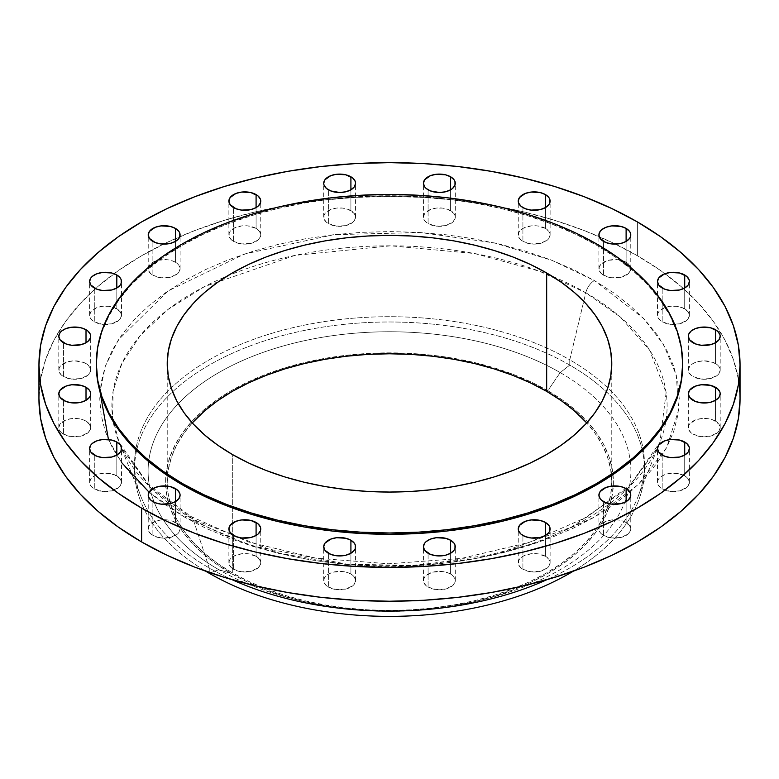 <?xml version="1.0" encoding="UTF-8"?>
<svg xmlns="http://www.w3.org/2000/svg" width="779" height="779" viewBox="0 0 779 779"><rect width="100%" height="100%" fill="white"/><g stroke="black" fill="none" stroke-linecap="round" stroke-linejoin="round"><path stroke-width="0.58" stroke-dasharray="3.9 2.92" d="M149.052 492.192L184.623 517.139A12.746 7.362 -60 0 1 190.962 516.487A12.746 7.362 -60 0 1 193.202 519.418L150.892 488.005L119.099 442.345L112.643 417.865L113.091 391.224L121.952 363.345L140.22 335.564L168.04 309.448L204.497 286.594L294.91 255.405L390.727 245.813L474.674 253.545L539.516 271.228L585.798 292.758A12.746 7.362 -60 0 1 594.377 280.557L552.077 260.381L494.529 242.941L420.65 232.532L333.879 234.674L244.489 254.022L168.03 290.986L118.301 339.956L105.36 366.091L100.014 391.818M108.447 439.502L121.485 462.414M715.521 363.559A15.931 9.202 0 0 0 698.159 361.563A15.931 9.202 0 0 0 688.324 370.064A15.931 9.202 0 0 0 692.989 376.569L692.989 342.741L692.989 376.569L691.012 375.176L688.626 371.865L688.626 368.272L691.012 364.952L692.989 363.559L698.159 361.563L704.255 360.862L713.106 362.42L717.508 364.952L718.978 366.549L720.195 370.064L718.978 373.589L717.508 375.176L710.36 378.565L701.149 379.091L692.989 376.569A15.931 9.202 0 0 0 710.36 378.565A15.931 9.202 0 0 0 720.195 370.064A15.931 9.202 0 0 0 715.521 363.559L715.521 342.741L715.521 363.559M715.521 421.127A15.931 9.202 0 0 0 698.159 419.131A15.931 9.202 0 0 0 688.324 427.632A15.931 9.202 0 0 0 692.989 434.137L692.989 400.309L692.989 434.137L691.012 432.744L688.626 429.424L688.626 425.84L689.542 424.107L695.404 419.978L701.149 418.605L707.371 418.605L713.106 419.978L718.978 424.107L720.195 427.632L718.978 431.147L717.508 432.744L710.36 436.133L701.149 436.649L692.989 434.137A15.931 9.202 0 0 0 710.36 436.133A15.931 9.202 0 0 0 720.195 427.632A15.931 9.202 0 0 0 715.521 421.127L715.521 400.309L715.521 421.127M684.712 475.872A15.931 9.202 0 0 0 667.35 473.875A15.931 9.202 0 0 0 657.515 482.376A15.931 9.202 0 0 0 662.179 488.881L662.179 455.053L662.179 488.881L660.202 487.488L657.817 484.168L657.817 480.585L658.722 478.861L662.179 475.872L667.35 473.875L673.446 473.174L682.297 474.732L686.698 477.264L688.169 478.861L689.386 482.376L688.169 485.901L686.698 487.488L679.541 490.877L670.339 491.403L662.179 488.881A15.931 9.202 0 0 0 679.541 490.877A15.931 9.202 0 0 0 689.386 482.376A15.931 9.202 0 0 0 684.712 475.872L684.712 455.053L684.712 475.872M626.112 522.446A15.931 9.202 0 0 0 608.74 520.45A15.931 9.202 0 0 0 598.905 528.951A15.931 9.202 0 0 0 603.579 535.455L603.579 501.627L603.579 535.455L601.592 534.063L600.122 532.466L598.905 528.951L600.122 525.426L605.994 521.297L611.729 519.924L617.951 519.924L623.697 521.297L629.559 525.426L630.776 528.951L630.474 530.742L628.088 534.063L620.941 537.452L611.729 537.968L603.579 535.455A15.931 9.202 0 0 0 620.941 537.452A15.931 9.202 0 0 0 630.776 528.951A15.931 9.202 0 0 0 626.112 522.446L626.112 501.627L626.112 522.446M545.446 556.274A15.931 9.202 0 0 0 528.084 554.288A15.931 9.202 0 0 0 518.249 562.789A15.931 9.202 0 0 0 522.913 569.293L522.913 535.465L522.913 569.293L520.927 567.891L518.551 564.58L518.551 560.987L519.457 559.264L522.913 556.274L531.074 553.762L537.286 553.762L545.446 556.274L548.903 559.264L550.11 562.789L548.903 566.304L547.423 567.891L540.275 571.28L531.074 571.805L522.913 569.293A15.931 9.202 0 0 0 540.275 571.28A15.931 9.202 0 0 0 550.11 562.789A15.931 9.202 0 0 0 545.446 556.274L545.446 535.465L545.446 556.274M450.622 574.065A15.931 9.202 0 0 0 433.251 572.068A15.931 9.202 0 0 0 423.416 580.569A15.931 9.202 0 0 0 428.09 587.074L428.09 553.256L428.09 587.074L426.103 585.681L423.727 582.371L423.727 578.778L426.103 575.457L433.251 572.068L442.462 571.552L448.207 572.925L452.599 575.457L454.985 578.778L455.287 580.569L454.985 582.371L452.599 585.681L445.452 589.07L436.24 589.596L428.09 587.074A15.931 9.202 0 0 0 445.452 589.07A15.931 9.202 0 0 0 455.287 580.569A15.931 9.202 0 0 0 450.622 574.065L450.622 553.256L450.622 574.065M350.91 574.065A15.931 9.202 0 0 0 333.548 572.068A15.931 9.202 0 0 0 323.713 580.569A15.931 9.202 0 0 0 328.378 587.074L328.378 553.256L328.378 587.074L326.401 585.681L324.015 582.371L324.015 578.778L326.401 575.457L328.378 574.065L333.548 572.068L342.76 571.552L348.495 572.925L352.897 575.457L354.367 577.054L355.584 580.569L354.367 584.094L352.897 585.681L345.749 589.07L336.538 589.596L328.378 587.074A15.931 9.202 0 0 0 345.749 589.07A15.931 9.202 0 0 0 355.584 580.569A15.931 9.202 0 0 0 350.91 574.065L350.91 553.256L350.91 574.065M256.087 556.274A15.931 9.202 0 0 0 238.725 554.288A15.931 9.202 0 0 0 228.89 562.789A15.931 9.202 0 0 0 233.554 569.293L233.554 535.465L233.554 569.293L231.577 567.891L229.192 564.58L229.192 560.987L230.097 559.264L233.554 556.274L241.714 553.762L247.926 553.762L256.087 556.274L259.543 559.264L260.751 562.789L260.449 564.58L258.073 567.891L250.916 571.28L241.714 571.805L233.554 569.293A15.931 9.202 0 0 0 250.916 571.28A15.931 9.202 0 0 0 260.751 562.789A15.931 9.202 0 0 0 256.087 556.274L256.087 535.465L256.087 556.274M175.421 522.446A15.931 9.202 0 0 0 158.059 520.45A15.931 9.202 0 0 0 148.224 528.951A15.931 9.202 0 0 0 152.888 535.455L152.888 501.627L152.888 535.455L150.912 534.063L148.526 530.742L148.526 527.149L149.441 525.426L155.303 521.297L161.049 519.924L167.271 519.924L173.006 521.297L178.878 525.426L180.095 528.951L178.878 532.466L177.408 534.063L170.26 537.452L161.049 537.968L152.888 535.455A15.931 9.202 0 0 0 170.26 537.452A15.931 9.202 0 0 0 180.095 528.951A15.931 9.202 0 0 0 175.421 522.446L175.421 501.627L175.421 522.446M116.821 475.872A15.931 9.202 0 0 0 99.459 473.875A15.931 9.202 0 0 0 89.614 482.376A15.931 9.202 0 0 0 94.288 488.881L94.288 455.053L94.288 488.881L92.302 487.488L90.831 485.901L89.614 482.376L90.831 478.861L94.288 475.872L99.459 473.875L105.555 473.174L114.406 474.732L120.278 478.861L121.485 482.376L120.278 485.901L118.797 487.488L111.65 490.877L102.448 491.403L94.288 488.881A15.931 9.202 0 0 0 111.65 490.877A15.931 9.202 0 0 0 121.485 482.376A15.931 9.202 0 0 0 116.821 475.872L116.821 455.053L116.821 475.872M86.011 421.127A15.931 9.202 0 0 0 68.64 419.131A15.931 9.202 0 0 0 58.805 427.632A15.931 9.202 0 0 0 63.479 434.137L63.479 400.309L63.479 434.137L61.492 432.744L60.022 431.147L58.805 427.632L60.022 424.107L65.894 419.978L71.629 418.605L77.851 418.605L83.596 419.978L89.458 424.107L90.676 427.632L90.374 429.424L87.988 432.744L80.841 436.133L71.629 436.649L63.479 434.137A15.931 9.202 0 0 0 80.841 436.133A15.931 9.202 0 0 0 90.676 427.632A15.931 9.202 0 0 0 86.011 421.127L86.011 400.309L86.011 421.127M86.011 363.559A15.931 9.202 0 0 0 68.64 361.563A15.931 9.202 0 0 0 58.805 370.064A15.931 9.202 0 0 0 63.479 376.569L63.479 342.741L63.479 376.569L61.492 375.176L59.116 371.865L59.116 368.272L61.492 364.952L68.64 361.563L74.745 360.862L83.596 362.42L87.988 364.952L90.374 368.272L90.676 370.064L90.374 371.865L87.988 375.176L80.841 378.565L71.629 379.091L63.479 376.569A15.931 9.202 0 0 0 80.841 378.565A15.931 9.202 0 0 0 90.676 370.064A15.931 9.202 0 0 0 86.011 363.559L86.011 342.741L86.011 363.559M116.821 308.815A15.931 9.202 0 0 0 99.459 306.819A15.931 9.202 0 0 0 89.614 315.32A15.931 9.202 0 0 0 94.288 321.824L94.288 287.996L94.288 321.824L92.302 320.432L90.831 318.835L89.614 315.32L90.831 311.795L96.703 307.666L102.448 306.293L108.661 306.293L114.406 307.666L120.278 311.795L121.485 315.32L120.278 318.835L118.797 320.432L111.65 323.821L102.448 324.346L94.288 321.824A15.931 9.202 0 0 0 111.65 323.821A15.931 9.202 0 0 0 121.485 315.32A15.931 9.202 0 0 0 116.821 308.815L116.821 287.996L116.821 308.815M175.421 262.241A15.931 9.202 0 0 0 158.059 260.244A15.931 9.202 0 0 0 148.224 268.745A15.931 9.202 0 0 0 152.888 275.25L152.888 241.432L152.888 275.25L150.912 273.857L148.526 270.547L148.526 266.954L150.912 263.633L152.888 262.241L158.059 260.244L167.271 259.728L173.006 261.101L177.408 263.633L178.878 265.23L180.095 268.745L178.878 272.27L177.408 273.857L170.26 277.246L161.049 277.772L152.888 275.25A15.931 9.202 0 0 0 170.26 277.246A15.931 9.202 0 0 0 180.095 268.745A15.931 9.202 0 0 0 175.421 262.241L175.421 241.432L175.421 262.241M256.087 228.403A15.931 9.202 0 0 0 238.725 226.416A15.931 9.202 0 0 0 228.89 234.917A15.931 9.202 0 0 0 233.554 241.422L233.554 207.594L233.554 241.422L231.577 240.02L229.192 236.709L229.192 233.116L230.097 231.392L233.554 228.403L241.714 225.891L247.926 225.891L256.087 228.403L259.543 231.392L260.751 234.917L260.449 236.709L258.073 240.02L250.916 243.408L241.714 243.934L233.554 241.422A15.931 9.202 0 0 0 250.916 243.408A15.931 9.202 0 0 0 260.751 234.917A15.931 9.202 0 0 0 256.087 228.403L256.087 207.594L256.087 228.403M350.91 210.622A15.931 9.202 0 0 0 333.548 208.626A15.931 9.202 0 0 0 323.713 217.127A15.931 9.202 0 0 0 328.378 223.631L328.378 189.803L328.378 223.631L326.401 222.239L324.015 218.918L324.015 215.325L324.931 213.602L330.793 209.473L336.538 208.1L342.76 208.1L348.495 209.473L354.367 213.602L355.584 217.127L354.367 220.642L352.897 222.239L345.749 225.628L336.538 226.144L328.378 223.631A15.931 9.202 0 0 0 345.749 225.628A15.931 9.202 0 0 0 355.584 217.127A15.931 9.202 0 0 0 350.91 210.622L350.91 189.803L350.91 210.622M450.622 210.622A15.931 9.202 0 0 0 433.251 208.626A15.931 9.202 0 0 0 423.416 217.127A15.931 9.202 0 0 0 428.09 223.631L428.09 189.803L428.09 223.631L426.103 222.239L424.633 220.642L423.416 217.127L424.633 213.602L430.505 209.473L436.24 208.1L442.462 208.1L448.207 209.473L454.069 213.602L455.287 217.127L454.985 218.918L452.599 222.239L445.452 225.628L436.24 226.144L428.09 223.631A15.931 9.202 0 0 0 445.452 225.628A15.931 9.202 0 0 0 455.287 217.127A15.931 9.202 0 0 0 450.622 210.622L450.622 189.803L450.622 210.622M545.446 228.403A15.931 9.202 0 0 0 528.084 226.416A15.931 9.202 0 0 0 518.249 234.917A15.931 9.202 0 0 0 522.913 241.422L522.913 207.594L522.913 241.422L520.927 240.02L518.551 236.709L518.551 233.116L519.457 231.392L522.913 228.403L531.074 225.891L537.286 225.891L545.446 228.403L548.903 231.392L550.11 234.917L548.903 238.432L547.423 240.02L540.275 243.408L531.074 243.934L522.913 241.422A15.931 9.202 0 0 0 540.275 243.408A15.931 9.202 0 0 0 550.11 234.917A15.931 9.202 0 0 0 545.446 228.403L545.446 207.594L545.446 228.403M684.712 308.815A15.931 9.202 0 0 0 667.35 306.819A15.931 9.202 0 0 0 657.515 315.32A15.931 9.202 0 0 0 662.179 321.824L662.179 287.996L662.179 321.824L660.202 320.432L657.817 317.111L657.817 313.528L658.722 311.795L664.594 307.666L670.339 306.293L676.552 306.293L682.297 307.666L688.169 311.795L689.386 315.32L688.169 318.835L686.698 320.432L679.541 323.821L670.339 324.346L662.179 321.824A15.931 9.202 0 0 0 679.541 323.821A15.931 9.202 0 0 0 689.386 315.32A15.931 9.202 0 0 0 684.712 308.815L684.712 287.996L684.712 308.815M626.112 262.241A15.931 9.202 0 0 0 608.74 260.244A15.931 9.202 0 0 0 598.905 268.745A15.931 9.202 0 0 0 603.579 275.25L603.579 241.432L603.579 275.25L601.592 273.857L599.217 270.547L599.217 266.954L601.592 263.633L608.74 260.244L617.951 259.728L623.697 261.101L628.088 263.633L630.474 266.954L630.776 268.745L630.474 270.547L628.088 273.857L620.941 277.246L611.729 277.772L603.579 275.25A15.931 9.202 0 0 0 620.941 277.246A15.931 9.202 0 0 0 630.776 268.745A15.931 9.202 0 0 0 626.112 262.241L626.112 241.432L626.112 262.241M218.802 569.683L231.197 573.51A223.875 129.256 0 0 0 302.554 601.222A223.875 129.256 0 0 0 476.446 601.222A223.875 129.256 0 0 0 613.277 485.969A223.875 129.256 0 0 0 612.995 474.577A223.875 129.256 0 0 0 547.803 390.717L560.198 372.586A241.402 139.373 180 0 1 630.328 461.558A241.402 139.373 180 0 1 483.253 599.567A241.402 139.373 180 0 1 295.747 599.567A241.402 139.373 180 0 1 218.802 569.683A241.402 139.373 0 0 0 489.494 597.99A241.402 139.373 0 0 0 630.328 461.558A241.402 139.373 0 0 0 560.198 372.586L569.77 365.098A254.947 147.192 180 0 1 642.412 450.642A254.947 147.192 180 0 1 573.295 571.192A254.947 147.192 0 0 0 644.447 469.182A254.947 147.192 0 0 0 642.412 450.642A254.947 147.192 0 0 0 569.77 365.098L569.77 359.82A254.947 147.192 180 0 1 643.269 449.795A254.947 147.192 180 0 1 644.447 463.894A254.947 147.192 180 0 1 546.907 579.683A254.947 147.192 0 0 0 637.835 497.206A254.947 147.192 0 0 0 643.269 449.795A254.947 147.192 0 0 0 569.77 359.82L585.798 292.758A277.606 160.27 180 0 1 665.792 421.653A277.606 160.27 180 0 1 659.901 442.345A277.606 160.27 180 0 1 465.842 560.179A277.606 160.27 180 0 1 193.202 519.418L209.23 567.979L209.23 572.419L209.23 567.979A254.947 147.192 0 0 0 232.093 579.683A254.947 147.192 180 0 1 209.23 567.979L193.202 519.418A277.606 160.27 180 0 1 119.099 442.345A277.606 160.27 180 0 1 113.208 421.653A277.606 160.27 180 0 1 227.088 276.107A277.606 160.27 180 0 1 551.912 276.107A277.606 160.27 180 0 1 585.798 292.758L569.77 359.82A254.947 147.192 0 0 0 303.352 325.369A254.947 147.192 0 0 0 135.731 449.795A254.947 147.192 0 0 0 141.165 497.206A254.947 147.192 0 0 0 209.23 567.979A254.947 147.192 180 0 1 134.553 463.894A254.947 147.192 180 0 1 135.731 449.795A254.947 147.192 180 0 1 303.352 325.369A254.947 147.192 180 0 1 569.77 359.82L569.77 365.098A254.947 147.192 0 0 0 306.994 329.916A254.947 147.192 0 0 0 136.588 450.642A254.947 147.192 0 0 0 134.553 469.182A254.947 147.192 0 0 0 205.705 571.192A254.947 147.192 180 0 1 136.588 450.642A254.947 147.192 180 0 1 306.994 329.916A254.947 147.192 180 0 1 569.77 365.098L560.198 372.586A241.402 139.373 0 0 0 304.842 340.608A241.402 139.373 0 0 0 148.672 461.558A241.402 139.373 0 0 0 218.802 569.683L209.23 573.266L218.802 569.683A241.402 139.373 180 0 1 148.672 461.558A241.402 139.373 180 0 1 304.842 340.608A241.402 139.373 180 0 1 560.198 372.586L547.803 390.717A223.875 129.256 0 0 0 309.896 361.31A223.875 129.256 0 0 0 166.005 474.577A223.875 129.256 0 0 0 165.723 485.969A223.875 129.256 0 0 0 231.197 573.51L218.802 569.683M740.05 398.848L738.365 379.013L733.312 359.362L724.957 340.102L713.369 321.396L698.656 303.44L680.973 286.409L660.475 270.459L637.378 255.736L637.378 221.908L637.378 255.736A350.55 202.384 0 0 0 255.346 211.869A350.55 202.384 0 0 0 38.95 398.848L40.635 379.013L45.688 359.362L54.043 340.102L65.631 321.396L80.344 303.44L98.027 286.409L118.525 270.459L141.622 255.736L167.115 242.396L194.74 230.565L224.255 220.36L255.346 211.869L287.743 205.179L321.114 200.349L355.136 197.438L389.5 196.464L423.864 197.438L457.886 200.349L491.257 205.179L523.654 211.869L554.745 220.36L584.26 230.565L611.885 242.396L637.378 255.736A350.55 202.384 0 0 1 738.823 381.934M596.811 245.327L596.811 244.031L596.811 245.327A293.186 169.267 0 0 0 277.305 208.636A293.186 169.267 0 0 0 96.314 365.02L97.726 348.427L101.942 332L108.933 315.885L118.632 300.246L130.93 285.231L145.722 270.985L162.86 257.635L182.189 245.327L203.504 234.177L226.611 224.274L251.296 215.734L277.305 208.636L304.394 203.037L332.302 199.005L360.765 196.571L389.5 195.753L418.235 196.571L446.698 199.005L474.606 203.037L501.695 208.636L527.704 215.734L552.389 224.274L575.496 234.177L596.811 245.327A293.186 169.267 0 0 1 682.686 365.02L681.274 348.427L677.058 332L670.067 315.885L660.368 300.246L648.07 285.231L633.278 270.985L616.14 257.635L596.811 245.327M192.277 422.919A222.278 128.331 0 0 0 167.222 482.113A222.278 128.331 0 0 0 232.327 572.857L232.327 454.469L232.327 572.857A222.278 128.331 0 0 0 474.567 600.677A222.278 128.331 0 0 0 611.778 482.113A222.278 128.331 0 0 0 586.723 422.919L594.864 433.007L602.206 444.858L607.513 457.078L610.707 469.533L611.778 482.113L610.707 494.694L607.513 507.148L602.206 519.369L594.864 531.22L585.535 542.612L574.318 553.411L561.328 563.529L546.673 572.857L530.509 581.319L512.991 588.817L494.285 595.292L474.567 600.677L454.021 604.923L432.861 607.98L411.283 609.83L389.5 610.444L367.717 609.83L346.139 607.98L324.979 604.923L304.433 600.677L284.715 595.292L266.009 588.817L248.491 581.319L232.327 572.857L217.672 563.529L204.682 553.411L193.465 542.612L184.136 531.22L176.794 519.369L171.487 507.148L168.293 494.694L167.222 482.113L168.293 469.533L171.487 457.078L176.794 444.858L184.136 433.007L192.277 422.919M184.623 517.139L165.528 504.967L148.585 491.783L133.969 477.702L121.806 462.862L112.234 447.409L105.321 431.488L101.153 415.246L99.751 398.848L101.153 382.45L105.321 366.218L112.234 350.287L121.806 334.834L133.969 319.994L148.585 305.913L165.528 292.729L184.623 280.557L205.685 269.534L228.529 259.758L252.912 251.315L278.619 244.294L305.387 238.773L332.974 234.781L361.096 232.376L389.5 231.567L417.904 232.376L446.026 234.781L473.613 238.773L500.381 244.294L526.088 251.315L550.471 259.758L573.315 269.534L594.377 280.557L613.472 292.729L630.415 305.913L645.031 319.994L657.194 334.834L666.766 350.287L673.679 366.218L677.847 382.45L679.249 398.848L677.847 415.246L673.679 431.488L666.766 447.409L657.194 462.862L645.031 477.702L630.415 491.783L613.472 504.967L594.377 517.139L573.315 528.162L550.471 537.938L526.088 546.381L500.381 553.402L473.613 558.933L446.026 562.915L417.904 565.33L389.5 566.129L361.096 565.33L332.974 562.915L305.387 558.933L278.619 553.402L252.912 546.381L228.529 537.938L205.685 528.162L184.623 517.139L250.186 545.524L348.525 564.454L409.15 565.749L473.866 558.884L537.646 542.612L594.377 517.139L638.507 484.382L666.688 447.555L678.577 410.192L676.338 375.196L663.445 344.357L643.551 318.416L594.377 280.557A12.746 7.362 120 0 0 585.798 292.758L620.172 316.907L649.55 350.005L666.123 392.587L659.901 442.345L628.147 487.956L571.387 527.159L497.051 553.84L417.106 565.564L342.507 564.045L279.632 553.275L193.202 519.418A12.746 7.362 120 0 0 190.962 516.487A12.746 7.362 120 0 0 184.623 517.139M547.803 390.717L531.521 382.197L513.877 374.641L495.035 368.126L475.171 362.702L454.488 358.428L433.173 355.341L411.448 353.481L389.5 352.858L367.552 353.481L345.827 355.341L324.512 358.428L303.829 362.702L283.965 368.126L265.123 374.641L247.479 382.197L231.197 390.717L216.445 400.114L203.358 410.309L192.062 421.186L182.666 432.647L175.265 444.595L169.929 456.893L166.706 469.445L165.625 482.113L166.706 494.782L169.929 507.333L175.265 519.632L182.666 531.58L192.062 543.041L203.358 553.918L216.445 564.113L231.197 573.51L247.479 582.03L265.123 589.586L283.965 596.101L303.829 601.524L324.512 605.799L345.827 608.886L367.552 610.746L389.5 611.369L411.448 610.746L433.173 608.886L454.488 605.799L475.171 601.524L495.035 596.101L513.877 589.586L531.521 582.03L547.803 573.51L562.555 564.113L575.642 553.918L586.938 543.041L596.334 531.58L603.735 519.632L609.071 507.333L612.294 494.782L613.375 482.113L612.294 469.445L609.071 456.893L603.735 444.595L596.334 432.647L586.938 421.186L575.642 410.309L562.555 400.114L547.803 390.717M637.835 497.206L659.901 442.345L657.593 447.662L630.717 484.577L586.879 517.149L529.058 542.457L461.392 558.416L388.692 563.792L316.05 558.183L248.559 541.999L190.991 516.506L147.893 484.187L121.407 447.662L119.099 442.345L141.165 497.206M688.324 370.064L688.324 336.236M688.324 427.632L688.324 393.804M657.515 482.376L657.515 448.548M598.905 528.951L598.905 495.123M518.249 562.789L518.249 528.96M423.416 580.569L423.416 546.741M323.713 580.569L323.713 546.741M228.89 562.789L228.89 528.96M148.224 528.951L148.224 495.123M89.614 482.376L89.614 448.548M58.805 427.632L58.805 393.804M58.805 370.064L58.805 336.236M89.614 315.32L89.614 281.492M148.224 268.745L148.224 234.917M228.89 234.917L228.89 201.089M323.713 217.127L323.713 183.299M423.416 217.127L423.416 183.299M518.249 234.917L518.249 201.089M657.515 315.32L657.515 281.492M598.905 268.745L598.905 234.917M483.253 599.567L476.446 601.222M295.747 599.567L302.554 601.222M644.447 463.894L644.447 469.182M167.222 482.113L167.222 363.725M611.778 482.113L611.778 363.725M134.553 463.894L134.553 469.182M630.776 268.745L630.776 234.917M689.386 315.32L689.386 281.492M550.11 234.917L550.11 201.089M455.287 217.127L455.287 183.299M355.584 217.127L355.584 183.299M260.751 234.917L260.751 201.089M180.095 268.745L180.095 234.917M121.485 315.32L121.485 281.492M90.676 370.064L90.676 336.236M90.676 427.632L90.676 393.804M121.485 482.376L121.485 448.548M180.095 528.951L180.095 495.123M260.751 562.789L260.751 528.96M355.584 580.569L355.584 546.741M455.287 580.569L455.287 546.741M550.11 562.789L550.11 528.96M630.776 528.951L630.776 495.123M689.386 482.376L689.386 448.548M720.195 427.632L720.195 393.804M720.195 370.064L720.195 336.236"/><path stroke-width="1.17" d="M100.014 391.818L108.447 439.502M121.485 462.414L149.052 492.192M715.521 329.731L715.521 342.741L718.978 339.761L720.195 336.236L719.884 334.444L717.508 331.124L710.36 327.745L701.149 327.219L695.404 328.592L691.012 331.124L688.626 334.444L688.324 336.236A15.931 9.202 180 0 1 698.159 327.745A15.931 9.202 180 0 1 715.521 329.731A15.931 9.202 180 0 1 720.195 336.236A15.931 9.202 180 0 1 710.36 344.737A15.931 9.202 180 0 1 692.989 342.741A15.931 9.202 180 0 1 688.324 336.236L689.542 339.761L695.404 343.89L701.149 345.263L710.36 344.737L715.521 342.741L715.521 329.731M715.521 387.299L715.521 400.309L718.978 397.329L720.195 393.804L719.884 392.012L717.508 388.692L710.36 385.303L701.149 384.777L695.404 386.15L689.542 390.279L688.324 393.804A15.931 9.202 180 0 1 698.159 385.303A15.931 9.202 180 0 1 715.521 387.299A15.931 9.202 180 0 1 720.195 393.804A15.931 9.202 180 0 1 710.36 402.305A15.931 9.202 180 0 1 692.989 400.309A15.931 9.202 180 0 1 688.324 393.804L689.542 397.329L695.404 401.458L701.149 402.831L710.36 402.305L715.521 400.309L715.521 387.299M684.712 442.044L684.712 455.053L688.169 452.073L689.386 448.548L689.074 446.757L686.698 443.436L679.541 440.047L670.339 439.531L664.594 440.904L658.722 445.033L657.515 448.548A15.931 9.202 180 0 1 667.35 440.047A15.931 9.202 180 0 1 684.712 442.044A15.931 9.202 180 0 1 689.386 448.548A15.931 9.202 180 0 1 679.541 457.049A15.931 9.202 180 0 1 662.179 455.053A15.931 9.202 180 0 1 657.515 448.548L658.722 452.073L664.594 456.202L670.339 457.575L679.541 457.049L684.712 455.053L684.712 442.044M626.112 488.618L626.112 501.627L628.088 500.235L630.474 496.914L630.474 493.331L629.559 491.598L626.112 488.618L620.941 486.622L611.729 486.096L605.994 487.469L600.122 491.598L598.905 495.123A15.931 9.202 180 0 1 608.74 486.622A15.931 9.202 180 0 1 626.112 488.618A15.931 9.202 180 0 1 630.776 495.123A15.931 9.202 180 0 1 620.941 503.624A15.931 9.202 180 0 1 603.579 501.627A15.931 9.202 180 0 1 598.905 495.123L600.122 498.638L601.592 500.235L605.994 502.767L611.729 504.149L620.941 503.624L626.112 501.627L626.112 488.618M545.446 522.456L545.446 535.465L548.903 532.476L549.808 530.752L549.808 527.159L548.903 525.436L545.446 522.456L540.275 520.46L531.074 519.934L525.328 521.307L519.457 525.436L518.249 528.96A15.931 9.202 180 0 1 528.084 520.46A15.931 9.202 180 0 1 545.446 522.456A15.931 9.202 180 0 1 550.11 528.96A15.931 9.202 180 0 1 540.275 537.461A15.931 9.202 180 0 1 522.913 535.465A15.931 9.202 180 0 1 518.249 528.96L518.551 530.752L520.927 534.073L525.328 536.604L531.074 537.977L540.275 537.461L545.446 535.465L545.446 522.456M450.622 540.236L450.622 553.256L454.069 550.266L454.985 548.543L454.985 544.949L454.069 543.226L450.622 540.236L445.452 538.25L436.24 537.724L430.505 539.097L426.103 541.639L424.633 543.226L423.416 546.741A15.931 9.202 180 0 1 433.251 538.25A15.931 9.202 180 0 1 450.622 540.236A15.931 9.202 180 0 1 455.287 546.741A15.931 9.202 180 0 1 445.452 555.242A15.931 9.202 180 0 1 428.09 553.256A15.931 9.202 180 0 1 423.416 546.741L424.633 550.266L430.505 554.395L436.24 555.768L445.452 555.242L450.622 553.256L450.622 540.236M350.91 540.236L350.91 553.256L354.367 550.266L355.273 548.543L355.273 544.949L354.367 543.226L350.91 540.236L345.749 538.25L336.538 537.724L330.793 539.097L324.931 543.226L323.713 546.741A15.931 9.202 180 0 1 333.548 538.25A15.931 9.202 180 0 1 350.91 540.236A15.931 9.202 180 0 1 355.584 546.741A15.931 9.202 180 0 1 345.749 555.242A15.931 9.202 180 0 1 328.378 553.256A15.931 9.202 180 0 1 323.713 546.741L324.931 550.266L330.793 554.395L336.538 555.768L345.749 555.242L350.91 553.256L350.91 540.236M256.087 522.456L256.087 535.465L258.073 534.073L260.449 530.752L260.449 527.159L258.073 523.848L250.916 520.46L241.714 519.934L235.969 521.307L230.097 525.436L228.89 528.96A15.931 9.202 180 0 1 238.725 520.46A15.931 9.202 180 0 1 256.087 522.456A15.931 9.202 180 0 1 260.751 528.96A15.931 9.202 180 0 1 250.916 537.461A15.931 9.202 180 0 1 233.554 535.465A15.931 9.202 180 0 1 228.89 528.96L230.097 532.476L235.969 536.604L241.714 537.977L250.916 537.461L256.087 535.465L256.087 522.456M175.421 488.618L175.421 501.627L178.878 498.638L180.095 495.123L179.783 493.331L177.408 490.01L170.26 486.622L161.049 486.096L155.303 487.469L149.441 491.598L148.224 495.123A15.931 9.202 180 0 1 158.059 486.622A15.931 9.202 180 0 1 175.421 488.618A15.931 9.202 180 0 1 180.095 495.123A15.931 9.202 180 0 1 170.26 503.624A15.931 9.202 180 0 1 152.888 501.627A15.931 9.202 180 0 1 148.224 495.123L148.526 496.914L150.912 500.235L155.303 502.767L161.049 504.149L170.26 503.624L175.421 501.627L175.421 488.618M116.821 442.044L116.821 455.053L120.278 452.073L121.183 450.35L121.183 446.757L120.278 445.033L116.821 442.044L111.65 440.047L102.448 439.531L96.703 440.904L92.302 443.436L90.831 445.033L89.614 448.548A15.931 9.202 180 0 1 99.459 440.047A15.931 9.202 180 0 1 116.821 442.044A15.931 9.202 180 0 1 121.485 448.548A15.931 9.202 180 0 1 111.65 457.049A15.931 9.202 180 0 1 94.288 455.053A15.931 9.202 180 0 1 89.614 448.548L90.831 452.073L96.703 456.202L102.448 457.575L111.65 457.049L116.821 455.053L116.821 442.044M86.011 387.299L86.011 400.309L89.458 397.329L90.374 395.596L90.374 392.012L89.458 390.279L86.011 387.299L80.841 385.303L71.629 384.777L65.894 386.15L60.022 390.279L58.805 393.804A15.931 9.202 180 0 1 68.64 385.303A15.931 9.202 180 0 1 86.011 387.299A15.931 9.202 180 0 1 90.676 393.804A15.931 9.202 180 0 1 80.841 402.305A15.931 9.202 180 0 1 63.479 400.309A15.931 9.202 180 0 1 58.805 393.804L60.022 397.329L65.894 401.458L71.629 402.831L80.841 402.305L86.011 400.309L86.011 387.299M86.011 329.731L86.011 342.741L87.988 341.348L90.374 338.037L90.374 334.444L87.988 331.124L86.011 329.731L80.841 327.745L71.629 327.219L65.894 328.592L61.492 331.124L60.022 332.721L58.805 336.236A15.931 9.202 180 0 1 68.64 327.745A15.931 9.202 180 0 1 86.011 329.731A15.931 9.202 180 0 1 90.676 336.236A15.931 9.202 180 0 1 80.841 344.737A15.931 9.202 180 0 1 63.479 342.741A15.931 9.202 180 0 1 58.805 336.236L60.022 339.761L65.894 343.89L71.629 345.263L80.841 344.737L86.011 342.741L86.011 329.731M116.821 274.987L116.821 287.996L120.278 285.017L121.183 283.283L121.183 279.7L120.278 277.976L116.821 274.987L111.65 272.991L102.448 272.465L96.703 273.848L92.302 276.379L90.831 277.976L89.614 281.492A15.931 9.202 180 0 1 99.459 272.991A15.931 9.202 180 0 1 116.821 274.987A15.931 9.202 180 0 1 121.485 281.492A15.931 9.202 180 0 1 111.65 289.992A15.931 9.202 180 0 1 94.288 287.996A15.931 9.202 180 0 1 89.614 281.492L90.831 285.017L96.703 289.145L102.448 290.518L111.65 289.992L116.821 287.996L116.821 274.987M175.421 228.413L175.421 241.432L178.878 238.442L179.783 236.719L179.783 233.125L178.878 231.402L175.421 228.413L170.26 226.426L161.049 225.9L155.303 227.273L149.441 231.402L148.224 234.917A15.931 9.202 180 0 1 158.059 226.426A15.931 9.202 180 0 1 175.421 228.413A15.931 9.202 180 0 1 180.095 234.917A15.931 9.202 180 0 1 170.26 243.418A15.931 9.202 180 0 1 152.888 241.432A15.931 9.202 180 0 1 148.224 234.917L149.441 238.442L155.303 242.571L161.049 243.944L170.26 243.418L175.421 241.432L175.421 228.413M256.087 194.584L256.087 207.594L258.073 206.201L260.449 202.881L260.449 199.288L258.073 195.977L250.916 192.588L241.714 192.062L235.969 193.435L230.097 197.564L228.89 201.089A15.931 9.202 180 0 1 238.725 192.588A15.931 9.202 180 0 1 256.087 194.584A15.931 9.202 180 0 1 260.751 201.089A15.931 9.202 180 0 1 250.916 209.59A15.931 9.202 180 0 1 233.554 207.594A15.931 9.202 180 0 1 228.89 201.089L230.097 204.604L235.969 208.733L241.714 210.106L250.916 209.59L256.087 207.594L256.087 194.584M350.91 176.794L350.91 189.803L354.367 186.814L355.584 183.299L355.273 181.507L352.897 178.187L345.749 174.798L336.538 174.272L330.793 175.645L324.931 179.774L323.713 183.299A15.931 9.202 180 0 1 333.548 174.798A15.931 9.202 180 0 1 350.91 176.794A15.931 9.202 180 0 1 355.584 183.299A15.931 9.202 180 0 1 345.749 191.8A15.931 9.202 180 0 1 328.378 189.803A15.931 9.202 180 0 1 323.713 183.299L324.015 185.09L326.401 188.411L330.793 190.943L339.644 192.501L345.749 191.8L350.91 189.803L350.91 176.794M450.622 176.794L450.622 189.803L452.599 188.411L454.985 185.09L454.985 181.507L454.069 179.774L450.622 176.794L445.452 174.798L436.24 174.272L430.505 175.645L424.633 179.774L423.416 183.299A15.931 9.202 180 0 1 433.251 174.798A15.931 9.202 180 0 1 450.622 176.794A15.931 9.202 180 0 1 455.287 183.299A15.931 9.202 180 0 1 445.452 191.8A15.931 9.202 180 0 1 428.09 189.803A15.931 9.202 180 0 1 423.416 183.299L424.633 186.814L426.103 188.411L430.505 190.943L439.356 192.501L445.452 191.8L450.622 189.803L450.622 176.794M545.446 194.584L545.446 207.594L548.903 204.604L549.808 202.881L549.808 199.288L548.903 197.564L545.446 194.584L540.275 192.588L531.074 192.062L525.328 193.435L519.457 197.564L518.249 201.089A15.931 9.202 180 0 1 528.084 192.588A15.931 9.202 180 0 1 545.446 194.584A15.931 9.202 180 0 1 550.11 201.089A15.931 9.202 180 0 1 540.275 209.59A15.931 9.202 180 0 1 522.913 207.594A15.931 9.202 180 0 1 518.249 201.089L518.551 202.881L520.927 206.201L525.328 208.733L531.074 210.106L540.275 209.59L545.446 207.594L545.446 194.584M684.712 274.987L684.712 287.996L688.169 285.017L689.386 281.492L689.074 279.7L686.698 276.379L679.541 272.991L670.339 272.465L664.594 273.848L658.722 277.976L657.515 281.492A15.931 9.202 180 0 1 667.35 272.991A15.931 9.202 180 0 1 684.712 274.987A15.931 9.202 180 0 1 689.386 281.492A15.931 9.202 180 0 1 679.541 289.992A15.931 9.202 180 0 1 662.179 287.996A15.931 9.202 180 0 1 657.515 281.492L658.722 285.017L664.594 289.145L670.339 290.518L679.541 289.992L684.712 287.996L684.712 274.987M626.112 228.413L626.112 241.432L629.559 238.442L630.474 236.719L630.474 233.125L629.559 231.402L626.112 228.413L620.941 226.426L611.729 225.9L605.994 227.273L601.592 229.815L600.122 231.402L598.905 234.917A15.931 9.202 180 0 1 608.74 226.426A15.931 9.202 180 0 1 626.112 228.413A15.931 9.202 180 0 1 630.776 234.917A15.931 9.202 180 0 1 620.941 243.418A15.931 9.202 180 0 1 603.579 241.432A15.931 9.202 180 0 1 598.905 234.917L600.122 238.442L605.994 242.571L611.729 243.944L620.941 243.418L626.112 241.432L626.112 228.413M573.295 571.192A254.947 147.192 180 0 1 209.23 573.266A254.947 147.192 0 0 0 573.295 571.192M209.23 572.419L209.23 573.266L209.23 572.419M546.907 579.683A254.947 147.192 180 0 1 232.093 579.683A254.947 147.192 0 0 0 546.907 579.683M38.95 365.02L38.95 398.848A350.55 202.384 0 0 0 141.622 541.96L141.622 508.132A350.55 202.384 180 0 1 38.95 365.02A350.55 202.384 180 0 1 255.346 178.04A350.55 202.384 180 0 1 637.378 221.908L660.475 236.631L680.973 252.581L698.656 269.612L713.369 287.568L724.957 306.274L733.312 325.534L738.365 345.185L740.05 365.02L738.365 384.855L733.312 404.505L724.957 423.776L713.369 442.472L698.656 460.428L680.973 477.459L660.475 493.419L637.378 508.132L611.885 521.472L584.26 533.303L554.745 543.508L523.654 551.999L491.257 558.699L457.886 563.519L423.864 566.44L389.5 567.414L355.136 566.44L321.114 563.519L287.743 558.699L255.346 551.999L224.255 543.508L194.74 533.303L167.115 521.472L141.622 508.132L118.525 493.419L98.027 477.459L80.344 460.428L65.631 442.472L54.043 423.776L45.688 404.505L40.635 384.855L38.95 365.02L40.635 345.185L45.688 325.534L54.043 306.274L65.631 287.568L80.344 269.612L98.027 252.581L118.525 236.631L141.622 221.908L167.115 208.577L194.74 196.746L224.255 186.532L255.346 178.04L287.743 171.351L321.114 166.521L355.136 163.609L389.5 162.636L423.864 163.609L457.886 166.521L491.257 171.351L523.654 178.04L554.745 186.532L584.26 196.746L611.885 208.577L637.378 221.908A350.55 202.384 180 0 1 740.05 365.02A350.55 202.384 180 0 1 523.654 551.999A350.55 202.384 180 0 1 141.622 508.132L141.622 541.96A350.55 202.384 0 0 0 523.654 585.827A350.55 202.384 0 0 0 740.05 398.848A350.55 202.384 0 0 0 738.823 381.934M182.189 483.408L182.189 484.713A293.186 169.267 0 0 0 501.695 521.404A293.186 169.267 0 0 0 682.686 365.02L681.274 381.613L677.058 398.05L670.067 414.155L660.368 429.794L648.07 444.819L633.278 459.065L616.14 472.405L596.811 484.713L575.496 495.872L552.389 505.766L527.704 514.306L501.695 521.404L474.606 527.003L446.698 531.035L418.235 533.479L389.5 534.297L360.765 533.479L332.302 531.035L304.394 527.003L277.305 521.404L251.296 514.306L226.611 505.766L203.504 495.872L182.189 484.713L182.189 483.408L162.86 471.1L145.722 457.76L130.93 443.514L118.632 428.499L108.933 412.86L101.942 396.745L97.726 380.308L96.314 363.725L97.726 347.132L101.942 330.695L108.933 314.58L118.632 298.941L130.93 283.926L145.722 269.68L162.86 256.34L182.189 244.031L203.504 232.872L226.611 222.979L251.296 214.439L277.305 207.331L304.394 201.742L332.302 197.7L360.765 195.266L389.5 194.448L418.235 195.266L446.698 197.7L474.606 201.742L501.695 207.331L527.704 214.439L552.389 222.979L575.496 232.872L596.811 244.031A293.186 169.267 180 0 1 682.686 363.725A293.186 169.267 180 0 1 501.695 520.109A293.186 169.267 180 0 1 182.189 483.408A293.186 169.267 180 0 1 96.314 363.725A293.186 169.267 180 0 1 277.305 207.331A293.186 169.267 180 0 1 596.811 244.031L616.14 256.34L633.278 269.68L648.07 283.926L660.368 298.941L670.067 314.58L677.058 330.695L681.274 347.132L682.686 363.725L681.274 380.308L677.058 396.745L670.067 412.86L660.368 428.499L648.07 443.514L633.278 457.76L616.14 471.1L596.811 483.408L575.496 494.568L552.389 504.461L527.704 513.001L501.695 520.109L474.606 525.698L446.698 529.739L418.235 532.174L389.5 532.992L360.765 532.174L332.302 529.739L304.394 525.698L277.305 520.109L251.296 513.001L226.611 504.461L203.504 494.568L182.189 483.408M546.673 391.37A222.278 128.331 0 0 0 192.277 422.919L204.682 410.815L217.672 400.698L232.327 391.37L248.491 382.908L266.009 375.41L284.715 368.934L304.433 363.55L324.979 359.304L346.139 356.246L367.717 354.396L389.5 353.783L411.283 354.396L432.861 356.246L454.021 359.304L474.567 363.55L494.285 368.934L512.991 375.41L530.509 382.908L546.673 391.37L546.673 272.971L546.673 391.37L561.328 400.698L574.318 410.815L586.723 422.919A222.278 128.331 0 0 0 546.673 391.37M232.327 454.469A222.278 128.331 180 0 1 167.222 363.725A222.278 128.331 180 0 1 304.433 245.161A222.278 128.331 180 0 1 546.673 272.971A222.278 128.331 180 0 1 611.778 363.725A222.278 128.331 180 0 1 474.567 482.289A222.278 128.331 180 0 1 232.327 454.469L248.491 462.921L266.009 470.428L284.715 476.904L304.433 482.289L324.979 486.524L346.139 489.592L367.717 491.432L389.5 492.055L411.283 491.432L432.861 489.592L454.021 486.524L474.567 482.289L494.285 476.904L512.991 470.428L530.509 462.921L546.673 454.469L561.328 445.13L574.318 435.023L585.535 424.214L594.864 412.831L602.206 400.971L607.513 388.76L610.707 376.296L611.778 363.725L610.707 351.144L607.513 338.68L602.206 326.469L594.864 314.609L585.535 303.226L574.318 292.427L561.328 282.31L546.673 272.971L530.509 264.519L512.991 257.012L494.285 250.546L474.567 245.161L454.021 240.915L432.861 237.858L411.283 236.008L389.5 235.385L367.717 236.008L346.139 237.858L324.979 240.915L304.433 245.161L284.715 250.546L266.009 257.012L248.491 264.519L232.327 272.971L217.672 282.31L204.682 292.427L193.465 303.226L184.136 314.609L176.794 326.469L171.487 338.68L168.293 351.144L167.222 363.725L168.293 376.296L171.487 388.76L176.794 400.971L184.136 412.831L193.465 424.214L204.682 435.023L217.672 445.13L232.327 454.469M96.314 365.02A293.186 169.267 0 0 0 182.189 484.713L162.86 472.405L145.722 459.065L130.93 444.819L118.632 429.794L108.933 414.155L101.942 398.05L97.726 381.613L96.314 363.725M38.95 398.848L40.635 418.683L45.688 438.334L54.043 457.594L65.631 476.3L80.344 494.256L98.027 511.287L118.525 527.247L141.622 541.96L167.115 555.3L194.74 567.131L224.255 577.336L255.346 585.827L287.743 592.517L321.114 597.347L355.136 600.258L389.5 601.232L423.864 600.258L457.886 597.347L491.257 592.517L523.654 585.827L554.745 577.336L584.26 567.131L611.885 555.3L637.378 541.96L660.475 527.247L680.973 511.287L698.656 494.256L713.369 476.3L724.957 457.594L733.312 438.334L738.365 418.683L740.05 398.848L740.05 365.02M205.705 571.192A254.947 147.192 0 0 0 209.23 573.266A254.947 147.192 180 0 1 205.705 571.192M682.686 363.725L682.686 365.02"/></g></svg>
